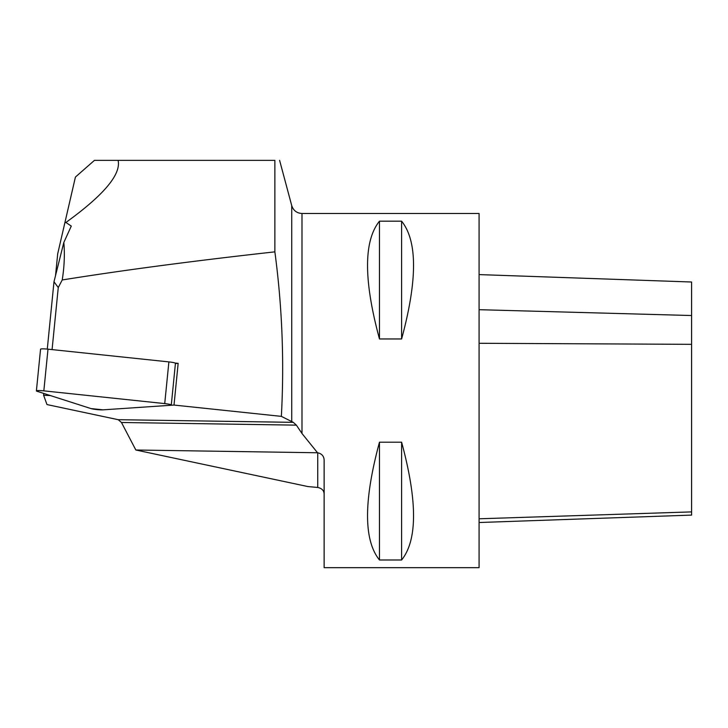 <?xml version="1.0" encoding="UTF-8"?>
<svg xmlns="http://www.w3.org/2000/svg" width="728" height="728" viewBox="0 0 728 728"><rect width="100%" height="100%" fill="white"/><g stroke="black" fill="none" stroke-linecap="round" stroke-linejoin="round"><path stroke-width="1.09" d="M52.079 349.595L58.258 287.551L62.226 279.962C122.841 270.234 193.721 260.861 274.865 251.852C282.182 306.524 284.348 361.361 281.354 416.371L174.01 405.059L178.16 363.363L175.093 363.045M58.258 287.551L53.99 281.754L47.284 349.094M53.99 281.754L63.827 242.451L71.289 226.08L65.911 222.477L64.883 222.704L57.703 253.79L55.537 275.557M174.01 405.059L103.039 409.846A7.034 0.764 5.7 0 1 90.945 408.572L50.441 395.577L43.616 395.277L46.983 404.568L118.191 419.692L121.467 422.486L296.387 425.143L301.993 433.515L317.545 452.761L135.836 450.004L307.835 486.55L317.745 487.469C321.849 488.333 323.978 490.526 324.133 494.066M281.354 416.371L293.302 422.349L118.191 419.692M43.798 393.448L43.616 395.277M64.883 222.704L75.421 177.068L94.449 160.36L274.865 160.36L274.865 251.852M118.109 160.36C121.194 174.374 103.795 195.077 65.911 222.477M62.226 279.962C64.328 266.776 64.865 254.272 63.827 242.451M135.836 450.004L121.467 422.486M317.545 452.761L317.745 452.78C321.858 453.744 323.987 456.219 324.133 460.205L324.133 567.676L479.088 567.676L479.088 213.495L301.993 213.495L301.993 433.515M379.47 559.987L401.61 559.987C417.508 540.203 417.508 500.937 401.61 442.196L379.47 442.196C363.572 500.937 363.572 540.203 379.47 559.987L379.47 442.196M379.47 338.966L401.61 338.966C417.508 280.235 417.508 240.968 401.61 221.185L379.47 221.185C363.572 240.968 363.572 280.235 379.47 338.966L379.47 221.185M296.387 425.143L293.302 422.349M479.088 522.522L691.6 515.096L691.6 282.009L479.088 274.593M401.61 221.185L401.61 338.966M401.61 442.196L401.61 559.987M175.412 363.554L178.16 363.363M170.115 405.323L103.039 409.846A7.034 0.764 5.7 0 1 90.945 408.572L37.128 391.309A7.034 0.764 5.7 0 1 36.4 390.881A7.034 0.764 5.7 0 1 43.835 390.854L164.728 403.594A7.034 0.764 5.7 0 1 171.289 405.014A7.034 0.764 5.7 0 1 170.115 405.323M43.835 390.854L47.993 349.167L168.887 361.898L164.728 403.594L43.835 390.854C37.883 390.363 35.645 390.517 37.128 391.309L90.945 408.572L103.039 409.846L170.115 405.323C172.318 404.923 170.525 404.34 164.728 403.594M47.993 349.167A7.034 0.764 -174.3 0 0 40.55 349.194L36.4 390.881M171.289 405.014L175.439 363.327A7.034 0.764 -174.3 0 0 168.887 361.898M301.993 213.495C296.806 213.177 293.384 210.556 291.728 205.614L291.728 421.803M691.6 511.893L479.088 518.791M691.6 344.335L479.088 343.279M691.6 315.524L479.088 309.691M317.745 452.78L317.745 487.469M291.728 205.614L279.598 160.324"/></g></svg>
